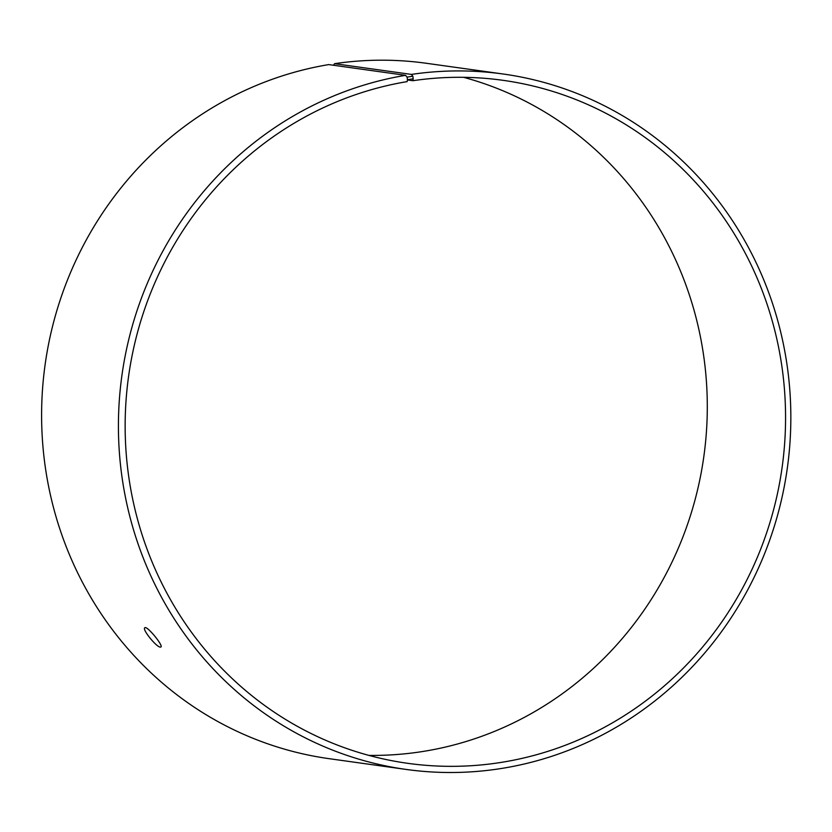 <?xml version="1.0" encoding="UTF-8"?>
<svg xmlns="http://www.w3.org/2000/svg" width="832" height="832" viewBox="0 0 832 832"><rect width="100%" height="100%" fill="white"/><g stroke="black" fill="none" stroke-linecap="round" stroke-linejoin="round"><path stroke-width="1.25" d="M407.42 79.955L412.87 80.714A344.812 329.919 98 0 1 503.058 80.33A344.812 329.919 98 0 1 782.101 467.47A344.812 329.919 98 0 1 407.638 763.308A344.812 329.919 98 0 1 125.143 426.244A344.812 329.919 98 0 1 407.16 81.609L407.451 79.716L413.192 78.811L412.87 76.222L411.372 74.412L334.558 63.679L333.476 65.25M412.87 80.714L413.192 78.811M407.451 79.716L407.087 77.126L412.87 76.222M407.087 77.126L405.558 75.327A351.073 335.92 98 0 0 118.414 426.223A351.073 335.92 98 0 0 406.058 769.423A351.073 335.92 98 0 0 787.311 468.198A351.073 335.92 98 0 0 503.204 74.017A351.073 335.92 98 0 0 411.372 74.412M405.558 75.327L328.744 64.594A351.073 335.92 98 0 0 41.6 415.49A351.073 335.92 98 0 0 329.233 758.69L406.058 769.423M503.204 74.017L426.39 63.284A351.073 335.92 98 0 0 334.558 63.679M368.857 755.383A344.812 329.919 98 0 0 703.83 456.539A344.812 329.919 98 0 0 463.59 77.314M160.337 647.109C156.51 647.254 141.835 629.221 144.81 627.786C146.734 625.154 163.613 645.757 160.93 646.994L160.337 647.109"/></g></svg>
